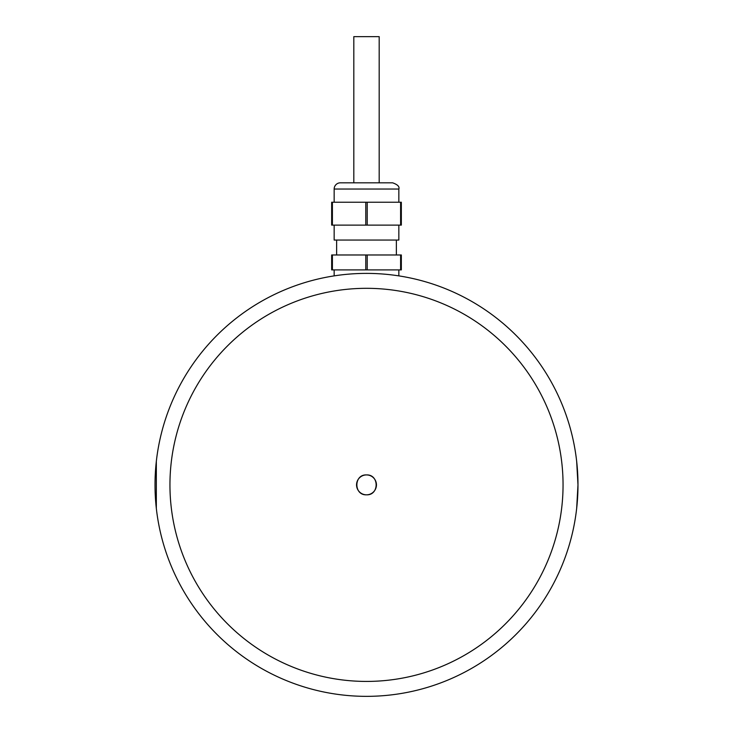<?xml version="1.0" encoding="UTF-8"?>
<svg xmlns="http://www.w3.org/2000/svg" width="733" height="733" viewBox="0 0 733 733"><rect width="100%" height="100%" fill="white"/><g stroke="black" fill="none" stroke-linecap="round" stroke-linejoin="round"><path stroke-width="1.1" d="M576.669 508.39L577.98 484.87L576.669 461.35M155.02 484.87A211.48 211.48 0 0 0 366.5 696.35A211.48 211.48 0 0 0 577.98 484.87A211.48 211.48 0 0 0 366.5 273.391A211.48 211.48 0 0 0 155.02 484.87M156.331 508.39L156.331 461.35M563.054 484.87A196.554 196.554 0 0 0 366.5 288.316A196.554 196.554 0 0 0 169.946 484.87A196.554 196.554 0 0 0 366.5 681.424A196.554 196.554 0 0 0 563.054 484.87M356.55 484.87A9.95 9.95 0 0 0 366.5 494.821A9.95 9.95 0 0 0 376.45 484.87A9.95 9.95 0 0 0 366.5 474.92A9.95 9.95 0 0 0 356.55 484.87M366.5 474.92C353.663 474.306 353.663 495.435 366.5 494.821C379.337 495.435 379.337 474.306 366.5 474.92M353.81 182.819L353.81 36.65L379.19 36.65L379.19 182.819M334.156 202.226L334.156 189.041A6.221 6.221 0 0 1 340.378 182.819L392.622 182.819L340.378 182.819M398.844 225.123L398.844 240.048L334.156 240.048L334.156 225.123M336.639 254.974L336.639 240.048M334.156 275.874L334.156 269.9M400.603 269.9L400.603 254.974L401.336 254.974L401.336 269.9L331.664 269.9L331.664 254.974L332.397 254.974L332.397 269.9M400.603 254.974L367.224 254.974L367.224 269.9M367.224 254.974L332.397 254.974M365.776 269.9L365.776 254.974M367.224 225.123L400.603 225.123L400.603 202.226L367.224 202.226L367.224 225.123L365.776 225.123L365.776 202.226L332.397 202.226L332.397 225.123L365.776 225.123M332.397 225.123L331.664 225.123L331.664 202.226L332.397 202.226M400.603 202.226L401.336 202.226L401.336 225.123L400.603 225.123M367.224 202.226L365.776 202.226M392.622 182.819C397.625 184.579 399.705 186.649 398.844 189.041L334.156 189.041M398.844 189.041L398.844 202.226M396.361 240.048L396.361 254.974M398.844 269.9L398.844 275.874"/></g></svg>
